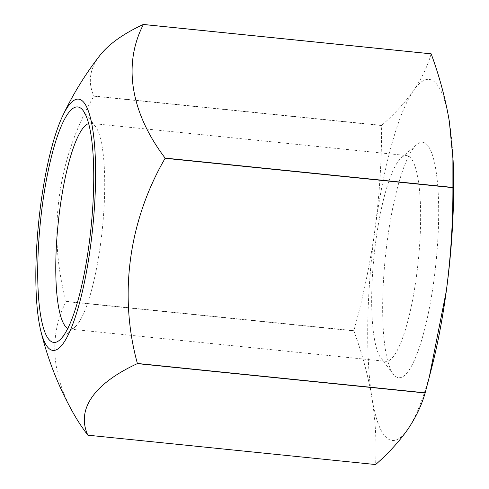 <?xml version="1.0" encoding="UTF-8"?>
<svg xmlns="http://www.w3.org/2000/svg" width="489" height="489" viewBox="0 0 489 489"><rect width="100%" height="100%" fill="white"/><g stroke="black" fill="none" stroke-linecap="round" stroke-linejoin="round"><path stroke-width="0.37" stroke-dasharray="2.44 1.83" d="M99.829 55.526A267.807 95.233 -179 0 0 93.882 96.009L381.664 125.373C394.629 113.931 405.302 102.25 413.688 90.337A181.474 39.053 -84.2 0 0 375.039 228.864C370.277 263.039 363.223 296.982 353.877 330.705L66.094 301.34A209.488 45.08 -84.2 0 0 66.088 301.548A267.807 163.326 15.6 0 0 73.454 413.413M87.818 435.149L375.601 464.513C376.701 442.728 375.509 420.711 372.031 398.456A181.474 39.053 -84.2 0 1 375.039 228.864C379.525 194.591 381.72 160.147 381.616 125.545L93.833 96.18A267.807 258.559 131.1 0 0 66.094 301.34M453.114 160.478A181.474 39.053 -84.2 0 0 449.33 121.394A181.474 39.053 -84.2 0 0 413.688 90.337C421.793 78.399 427.606 66.223 431.133 53.814M432.154 365.894A181.474 39.053 -84.2 0 1 407.673 429.513A181.474 39.053 -84.2 0 1 372.031 398.456C368.266 376.175 362.215 353.657 353.871 330.912L66.088 301.548M433.926 280.179A118.356 25.471 -84.2 0 0 416.817 144.506A118.356 25.471 -84.2 0 0 385.344 257.342A118.356 25.471 -84.2 0 0 393.376 374.207A118.356 25.471 -84.2 0 0 433.926 280.179M416.469 276.138A103.405 22.256 -84.2 0 0 406.652 155.569A103.405 22.256 -84.2 0 0 401.518 157.605A103.405 22.256 -84.2 0 0 374.018 256.187A103.405 22.256 -84.2 0 0 381.041 358.29A103.405 22.256 -84.2 0 0 385.662 361.316A103.405 22.256 -84.2 0 0 416.469 276.138M67.769 328.443A103.405 22.256 -84.2 0 0 69.756 329.085A103.405 22.256 -84.2 0 0 74.89 327.049A103.405 22.256 -84.2 0 0 100.557 243.907A103.405 22.256 -84.2 0 0 95.367 126.364A103.405 22.256 -84.2 0 0 90.746 123.338A103.405 22.256 -84.2 0 0 88.674 123.564M381.041 358.29L393.376 374.207M401.518 157.605L416.817 144.506M69.756 329.085L385.662 361.316M90.746 123.338L406.652 155.569M95.367 126.364L83.032 110.453M74.89 327.049L59.591 340.148"/><path stroke-width="0.73" d="M425.112 392.991C421.591 405.399 415.778 417.575 407.673 429.513C399.287 441.426 388.614 453.107 375.644 464.55L87.861 435.186A267.807 95.233 1 0 1 137.33 363.627L425.112 392.991A209.488 45.08 -84.2 0 0 425.161 392.82L429.244 377.306L446.323 290.986A181.474 39.053 -84.2 0 0 453.114 160.478L449.33 121.394C445.571 99.114 439.519 76.602 431.176 53.851A209.488 45.08 -84.2 0 0 431.133 53.814L143.344 24.45A267.807 95.233 -179 0 0 99.829 55.526A323.504 323.504 0 0 0 62.623 116.009A126.248 27.17 -84.2 0 0 40.728 330.576A126.248 27.17 -84.2 0 0 90.52 246.334A126.248 27.17 -84.2 0 0 82.47 100.991A126.248 27.17 -84.2 0 0 62.623 116.009M429.244 377.306L432.154 365.894A181.474 39.053 -84.2 0 0 446.323 290.986C450.809 256.707 453.003 222.269 452.9 187.66L165.117 158.295A209.488 45.08 -84.2 0 0 165.117 158.088A267.807 163.326 -164.4 0 1 143.393 24.487A209.488 45.08 -84.2 0 0 143.344 24.45M425.161 392.82L137.378 363.455A267.807 258.559 -48.9 0 1 165.117 158.295M88.974 244.983A118.356 25.471 -84.2 0 0 83.032 110.453A118.356 25.471 -84.2 0 0 40.391 222.147A118.356 25.471 -84.2 0 0 59.591 340.148A118.356 25.471 -84.2 0 0 88.974 244.983M40.728 330.576A323.504 323.504 0 0 0 73.454 413.413A267.807 163.326 15.6 0 0 87.818 435.149A209.488 45.08 -84.2 0 0 87.861 435.186M431.176 53.851L143.393 24.487M452.9 155.899L452.906 187.452L165.117 158.088M88.674 123.564A103.405 22.256 -84.2 0 0 58.112 223.95A103.405 22.256 -84.2 0 0 67.769 328.443"/></g></svg>
